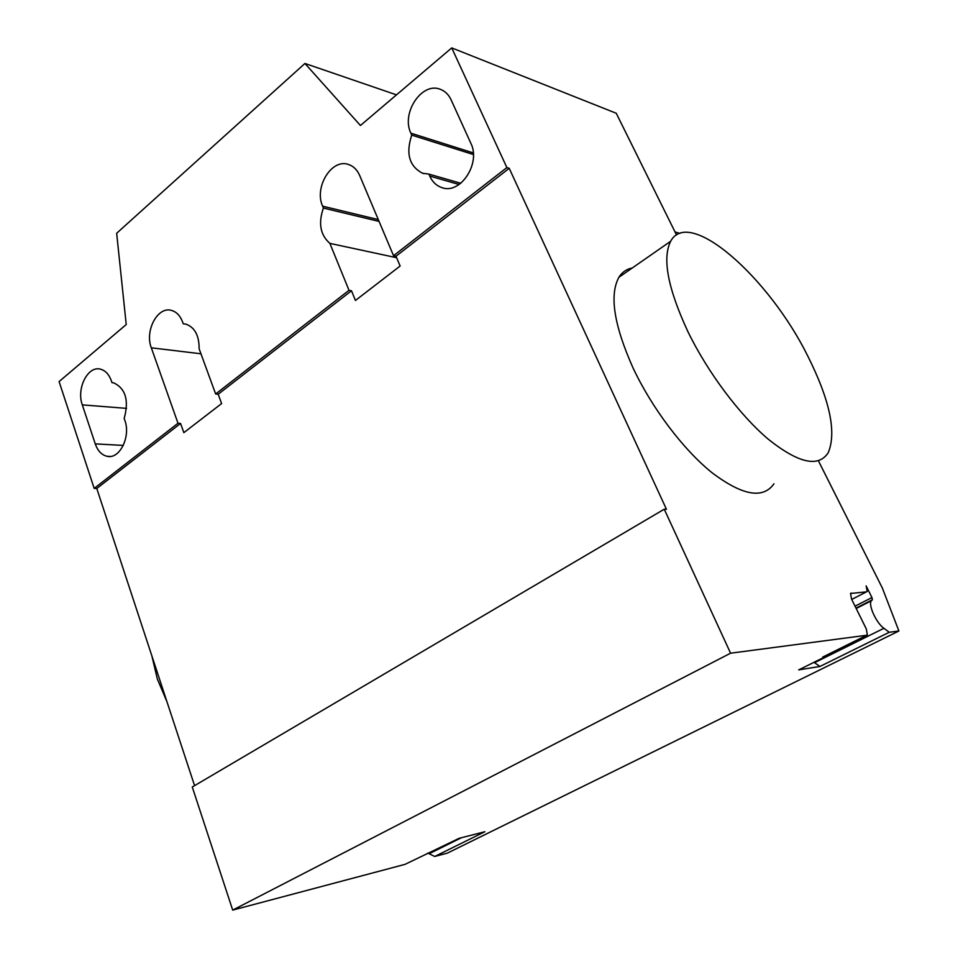 <?xml version="1.0" encoding="UTF-8"?>
<svg xmlns="http://www.w3.org/2000/svg" width="958" height="958" viewBox="0 0 958 958"><rect width="100%" height="100%" fill="white"/><g stroke="black" fill="none" stroke-linecap="round" stroke-linejoin="round"><path stroke-width="1.44" d="M151.879 655.907L157.328 678.959L167.003 701.843M687.928 331.684C707.746 372.47 739.863 415.293 768.508 439.411C798.613 463.301 818.527 467.72 828.239 452.679C836.705 432.393 829.879 400.169 807.75 356.005C768.831 277.317 688.994 206.557 670.648 241.284C662.11 258.349 667.87 288.49 687.928 331.684M773.956 483.79C763.071 499.298 742.462 495.633 712.105 472.785C683.305 449.661 651.763 407.916 632.927 367.68C613.934 325.025 609.264 294.896 618.904 277.281C622.101 272.168 626.544 269.078 632.244 268M428.885 174.093L422.61 173.266C409.27 166.321 405.641 153.603 411.736 135.114L410.874 133.174C400.899 113.212 421.915 81.466 440.369 89.334C445.087 91.118 448.679 94.638 451.134 99.883L470.821 143.209C481.191 163.495 460.151 195.013 441.674 187.552C436.369 185.708 432.393 181.888 429.759 176.08L428.885 174.093L460.774 183.277M411.736 135.114L473.384 154.537M111.978 382.637L113.786 382.889C125.654 388.625 129.114 400.468 124.181 418.406L124.803 420.227C131.054 436.704 119.534 459.72 106.961 456.271C101.62 454.978 97.716 450.847 95.261 443.877L82.304 404.875C76.245 388.577 87.837 365.477 100.446 369.165C105.368 370.459 109.008 374.35 111.368 380.841L111.978 382.637L112.805 382.709M676.54 234.985L616.245 113.26L451.745 47.9L360.424 125.498L304.931 63.468L116.66 233.273L126.228 324.534L59.097 381.595L94.183 488.412L177.996 423.256L151.316 347.814C144.55 330.761 157.723 306.045 171.494 310.416C176.476 311.829 180.164 315.673 182.583 321.96L183.241 323.792L185.972 324.163C194.773 327.349 199.168 335.575 199.144 348.832L215.646 393.989L218.196 394.229L221.609 403.569L183.84 432.669L180.571 423.448L177.996 423.256M329.875 243.38C320.295 234.997 318.14 223.226 323.397 208.066L322.618 206.162C313.841 187.217 331.815 158.034 348.64 164.537C353.538 166.213 357.214 169.865 359.681 175.506L393.546 255.69L395.989 256.217L400.133 266.037L355.442 300.465L351.478 290.765L349.011 290.31L329.875 243.38L396.612 257.714M379.081 221.418L323.397 208.066M186.056 324.175L183.241 323.792M351.478 290.765L218.196 394.229M215.646 393.989L349.011 290.31M94.183 488.412L96.782 488.484L194.57 785.632M180.571 423.448L96.782 488.484M396.48 94.866L304.931 63.468M393.546 255.69L506.878 167.578L509.213 168.309L395.989 256.217M451.745 47.9L506.878 167.578M818.407 460.798L882.294 587.913L898.903 630.999L447.422 853.099L434.704 856.476L484.88 831.724L459.11 838.322L405.857 863.96M509.213 168.309L666.445 509.261L664.253 509.213L192.259 786.997L232.698 910.1L405.09 864.344M823.305 656.781L825.389 656.661L798.709 669.893L819.952 666.457L814.516 662.697L818.683 660.637L818.156 660.254M664.253 509.213L730.583 653.2L866.679 635.25L867.361 634.795L866.283 628.915L851.566 599.133L850.524 593.481L866.511 591.852L867.194 591.433L866.14 585.913L871.948 597.564L872.379 599.792L871.277 600.81C868.032 604.905 876.366 623.119 883.911 628.304L889.264 632.268L898.903 630.999M819.952 666.457L889.264 632.268M826.239 655.32L825.389 656.661M730.583 653.2L232.698 910.1M427.831 853.051L434.704 856.476M410.874 133.174L473.288 152.921M429.759 176.08L459.121 184.499M95.261 443.877L123.307 445.422M82.304 404.875L126.552 408.371M378.302 219.598L322.618 206.162M200.952 353.789L151.316 347.814M818.683 660.637L883.911 628.304M856.033 608.162L872.235 599.924M855.051 606.174L871.948 597.564M866.511 591.852L851.722 599.433M851.255 593.038L850.608 593.361M866.679 635.25L822.73 657.068M461.433 837.723L429.088 853.758M618.904 277.281L670.648 241.284M441.674 187.552L443.111 187.948M422.61 173.266L423.867 173.626M106.961 456.271L110.302 456.439M679.869 233.417L675.043 231.956M871.277 600.81L856.189 608.486M856.009 608.114L872.379 599.792"/></g></svg>
